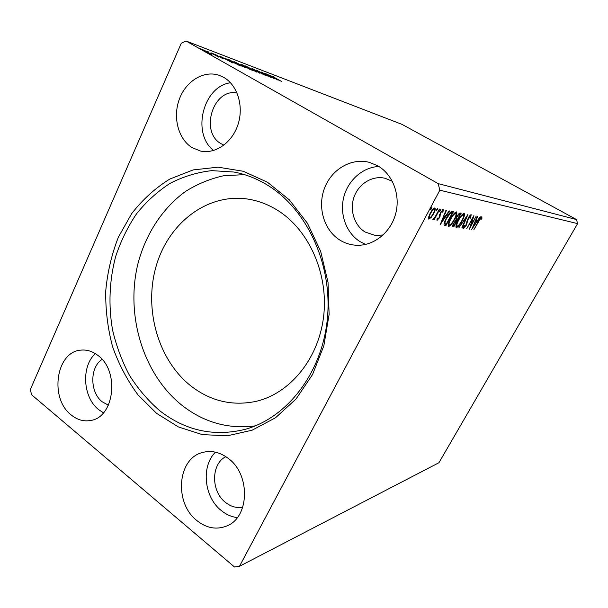 <?xml version="1.0" encoding="UTF-8"?>
<svg xmlns="http://www.w3.org/2000/svg" width="608" height="608" viewBox="0 0 608 608"><rect width="100%" height="100%" fill="white"/><g stroke="black" fill="none" stroke-linecap="round" stroke-linejoin="round"><path stroke-width="0.91" d="M102.106 359.412C89.657 367.133 89.748 392.365 102.235 401.804L108.406 405.179M242.782 507.178C236.664 508.296 230.888 506.692 225.439 502.375C210.809 491.272 211.037 463.805 225.857 456.661M392.365 181.336L385.138 178.288C372.605 175.248 358.925 183.532 354.19 196.627C349.357 209.692 354.152 225.34 365.15 232.036L375.364 235.478L383.154 234.969M223.919 145.152L221.114 143.731C199.561 132.118 213.081 87.985 237.044 92.978M223.79 77.414C237.508 85.143 243.983 106.233 238.04 124.427C232.226 142.682 215.414 154.318 200.572 151.058L192.037 147.592C178.22 139.019 172.588 117.245 179.352 99.165C185.949 81.016 203.954 69.943 219.321 75.369L223.79 77.414M339.826 240.061C344.66 243.056 349.889 244.773 355.528 245.206C372.628 246.536 390.1 233.449 395.436 214.586C400.877 195.768 393.049 174.481 377.728 165.802L369.504 162.397C351.378 157.502 331.421 169.396 324.429 188.396C317.285 207.343 324.003 230.212 339.826 240.061M378.868 166.486C362.596 167.177 347.806 180.47 343.687 197.486C339.515 214.487 346.385 233.168 360.156 241.695L365.621 244.431M228.365 458.47C250.709 474.574 249.546 517.552 226.64 526.026C216.349 530.039 206.378 528.185 196.734 520.463C173.934 502.755 177.414 458.645 202.304 452.542C211.219 450.11 219.914 452.086 228.365 458.47M237.302 517.606C231.526 516.906 226.168 514.543 221.236 510.515C203.992 497.063 200.974 466.1 215.475 452.17M71.083 414.861C77.186 419.862 83.722 421.732 90.691 420.47C114.448 417.339 119.822 370.933 97.964 355.46C92.636 351.348 87.012 349.57 81.084 350.117C56.156 351.333 49.164 398.118 71.083 414.861M95.327 353.613C81.039 366.426 82.863 397.45 98.633 409.625L103.459 412.809M267.512 182.271L289.347 199.872L307.45 223.28L320.644 251.279L328.031 282.287L329.118 314.45L323.828 345.823L312.558 374.536L296.081 398.947L275.5 417.787L252.1 430.213L227.232 435.814L202.236 434.598L178.334 426.907L156.621 413.379L137.97 394.835C127.262 380.334 118.796 364.276 112.571 346.666C107.753 328.502 105.473 309.958 105.731 291.027C107.464 272.224 111.69 254.235 118.423 237.067L131.7 213.59C142.622 199.568 155.321 188.054 169.807 179.056L193.154 169.913L218.052 167.17L243.284 171.266L267.512 182.271M159.57 410.605C185.334 430.684 213.788 436.947 244.94 429.392C286.854 418.084 321.959 373.335 327.332 319.124C332.804 264.959 307.253 209.479 267.786 185.311C256.964 178.653 245.67 174.222 233.92 172.034L211.766 170.635C197.121 172.315 183.198 176.563 170.004 183.396C157.449 191.55 146.3 201.681 136.557 213.788C127.771 226.807 120.81 241.034 115.68 256.47C109.364 280.159 108.292 305.3 112.518 329.756C116.265 345.83 121.896 360.992 129.42 375.242C137.94 388.74 147.995 400.528 159.57 410.605M191.847 386.703C211.227 401.25 232.499 406.159 255.656 401.447C289.621 393.817 318.47 359.275 323.585 316.76C328.791 274.284 309.168 230.029 277.704 210.398C267.946 204.303 257.701 200.488 246.977 198.953C206.173 193.298 167.724 224.048 155.846 267.224C143.769 310.369 158.604 361.167 191.847 386.703M244.545 174.656L223.858 175.697C210.353 178.676 197.638 183.874 185.729 191.3C162.845 207.792 146.095 233.426 138.16 262.816C125.05 314.754 142.971 374.68 182.56 405.779C204.379 422.606 228.631 429.301 255.307 425.866M476.239 216.045L469.46 229.132L472.431 219.017L466.708 228.73L473.898 215.604L470.919 225.75L476.239 216.045M467.917 214.472L462.217 228.076L461.799 228.015L466.116 217.702L458.956 227.605L467.917 214.472M461.191 213.195L453.773 226.852L452.846 226.685C452.36 226.237 452.641 225.059 453.674 223.174L455.742 220.339L456.828 216.684C458.067 214.411 459.184 213.188 460.165 212.998L461.191 213.195M452.185 211.485L453.431 211.721L445.877 225.697L444.022 224.884C443.984 223.174 444.775 220.871 446.401 217.991C448.537 213.902 450.467 211.736 452.185 211.485M431.072 217.58L428.731 219.116L428.579 217.185L430.183 213.264C431.817 210.186 433.367 208.43 434.842 207.989L434.986 208.035C435.564 209.076 435.085 211.014 433.55 213.849L431.072 217.58L430.586 217.292M439.842 209.144L434.142 219.784L433.694 219.716L434.53 218.15L432.782 219.762L435.45 216.296L439.402 209.061L439.842 209.144M437.137 220.453L437.084 218.819L437.828 217.96L437.798 219.161L438.984 217.808L440.504 212.443L443.156 209.585L443.194 211.151L442.426 212.086L442.419 210.862L440.975 212.466L439.447 217.831L437 220.377M478.861 221.297L473.822 229.771L478.587 221.107C479.727 218.751 480.829 217.299 481.886 216.752L481.924 218.394L481.202 219.344L481.164 218.074L478.572 221.13M439.835 190.19L239.491 566.284L234.528 567.006L31.472 394.645L30.4 389.378L181.283 43.221L186.002 40.994L438.17 183.616L439.835 190.19L577.6 223.615L438.953 462.711L239.491 566.284M440.146 224.861L445.953 210.307L446.416 210.391L444.524 215.08L446.082 215.354L449.099 210.9L449.555 210.991L440.086 224.831M440.694 210.436L439.66 211.576L440.975 209.16L440.694 210.436L440.078 210.087M431.574 208.742L430.502 209.904L431.855 207.419L431.574 208.742L430.935 208.362M437.281 209.806L436.232 210.946L437.562 208.506L437.281 209.806L436.658 209.441M454.579 219.488C452.489 223.402 450.498 225.735 448.613 226.48L448.43 226.419C447.746 225.112 448.43 222.596 450.467 218.872C452.603 214.882 454.602 212.564 456.471 211.903L456.616 211.956C457.277 213.302 456.6 215.81 454.579 219.488L454.244 219.29M462.194 220.757C460.134 224.588 458.204 226.868 456.388 227.605L456.213 227.552C455.574 226.275 456.251 223.82 458.265 220.172C460.355 216.281 462.3 214.008 464.094 213.362L464.238 213.408C464.854 214.715 464.17 217.17 462.194 220.757L461.867 220.575M471.177 214.708L470.676 217.808L470.007 218.432L470.463 216.083L468.555 218.211L466.1 225.69L463.547 228.638L463.82 226.26L464.558 225.492L464.292 227.286L465.698 225.69L468.19 218.128C469.292 216.129 470.288 214.996 471.177 214.708M471.747 229.467L477.31 216.25L477.698 216.319L475.882 220.575L477.174 220.803L480.305 216.813L471.694 229.436M208.802 52.068L207.229 51.323L208.749 52.189M213.742 53.96L212.192 53.215L213.689 54.074M233.008 63.08L219.853 56.156L224.709 58.619L226.959 59.478L225.112 58.17L233.008 63.08M242.987 65.915L245.571 67.891L233.958 61.568L242.949 65.998M278.19 80.203L266.038 73.819L272.376 76.798L270.492 75.521L278.19 80.203M256.401 70.087L267.208 76.061L256.325 70.262M254.03 70.118L256.652 72.086L245.237 65.877L253.992 70.201M200.556 48.921L198.96 48.154L200.503 49.043M186.002 40.994L402.032 124.389L576.513 219.564L438.17 183.616M242.182 64.699L252.396 70.429L242.106 64.858M252.107 68.491L264.472 75.004L254.486 69.829L259.798 73.234L252.1 68.506M275.158 77.885L281.702 81.533L274.542 77.634L272.004 76.084L274.725 77.3L273.19 76.699L275.12 77.953M264.442 73.211L274.892 78.956L264.024 73.492L270.932 77.452L260.961 71.881L271.822 77.33L264.442 73.211M228.965 59.645L241.14 66.158L230.994 61.332L227.886 59.303L228.965 59.645L228.783 60.032M223.227 58.87L215.012 54.31L223.227 58.87M210.968 52.759L218.705 57.122L210.923 52.858M211.972 54.355L208.445 53.018L202.768 49.651L211.888 54.553M576.513 219.564L577.6 223.615M213.583 150.488C191.444 133.6 202.905 86.328 230.508 82.772M250.177 69.396L246.605 67.473L250.116 69.517M246.141 67.078L241.338 64.6L246.027 67.328M248.991 68.21L256.074 71.63L246.977 66.667L248.953 68.294M271.708 76.722L275.758 78.858L271.677 76.79M237.743 63.924L245.009 67.435L235.76 62.381L237.705 64.007M239.476 65.337L229.193 59.987L239.408 65.497M226.039 59.326L230.424 61.628L226.009 59.402M205.679 51.444L210.976 53.998L204.387 50.396L205.633 51.536M481.414 216.919L481.224 217.998L481.924 218.394M481.224 217.998L480.616 217.755L481.202 218.082M444.114 214.844L444.524 215.08M445.603 215.27L444.737 216.554M443.513 216.342L443.916 216.57L441.948 221.441L445.117 216.775L443.566 216.205M441.545 221.206L441.948 221.441M445.117 216.775L443.916 216.57M442.609 209.699L442.434 210.71L443.194 211.151M440.108 213.241L440.534 213.492M439.728 214.259L440.42 214.662M439.645 214.578L439.546 215.27M439.531 215.817L440.177 216.19M437.616 219.055L436.916 219.792M429.643 217.839L428.442 218.682M434.5 208.012L434.37 209.486M433.17 213.621L433.55 213.849M428.572 217.208L429.385 217.725M430.646 213.332C429.484 215.483 429.096 216.972 429.491 217.808L429.582 217.839C430.73 217.398 431.9 216.038 433.101 213.758C434.256 211.637 434.636 210.17 434.234 209.357L434.135 209.319C433.018 209.699 431.855 211.037 430.646 213.332L430.266 213.112M433.36 208.871L434.135 209.319M452.542 211.554L451.843 212.853M445.755 224.132L445.14 225.264L445.877 225.697M445.14 225.264L444.121 225.112M444.197 223.083L445.2 223.896M444.22 223.159L446.234 224.208L452.238 213.089L450.042 212.595M446.47 217.862L446.819 218.059C445.489 220.423 444.866 222.27 444.965 223.592M449.859 212.792L450.498 213.157L446.819 218.059M452.238 213.089L450.498 213.157M449.631 225.036L448.126 226.039M456.175 211.911L456.061 213.689M455.217 213.051L454.655 212.937M448.256 224.2L448.628 224.633M450.878 218.941C449.236 221.943 448.689 223.98 449.251 225.028L449.365 225.059C450.885 224.458 452.489 222.581 454.176 219.42C455.787 216.486 456.342 214.472 455.833 213.378L455.711 213.332C454.206 213.856 452.595 215.726 450.878 218.941L450.543 218.743M454.966 212.906L455.711 213.332M460.317 213.028L459.633 214.297M456.798 219.518L456.106 220.788M453.652 225.317L453.051 226.427L453.773 226.852M453.051 226.427L452.58 226.358M455.84 218.964L456.6 219.412M455.856 218.926L457.269 219.617L460.036 214.525L458.637 214.001M453.758 223.022L453.614 225.302L452.99 224.907M453.614 225.302L454.138 225.393L456.509 221.023L455.506 220.56M455.574 220.567L456.304 220.985C455.711 220.879 454.974 221.624 454.092 223.212M456.897 216.562L456.524 219.313M458.85 214.024L459.58 214.442C458.964 214.305 458.181 215.072 457.231 216.752M460.036 214.525L459.58 214.442M457.345 226.199L455.924 227.164M463.798 213.37L463.668 215.057M462.855 214.472L462.361 214.35M458.652 220.24C457.034 223.182 456.494 225.165 457.018 226.184L457.117 226.214C458.584 225.621 460.15 223.782 461.806 220.704C463.387 217.831 463.942 215.855 463.463 214.791L463.349 214.753C461.905 215.27 460.34 217.102 458.652 220.24L458.326 220.05M462.627 214.343L463.349 214.753M470.714 214.852L470.448 216.068M466.518 223.372L467.005 223.653M464.14 227.202L463.334 228.023M470.478 225.5L470.919 225.75M476.695 220.719L475.912 221.882M474.97 221.738L473.427 226.351L476.3 222.102L475.03 221.601M476.3 222.102L475.304 221.928M444.311 225.142L445.056 225.576M451.052 212.572L451.797 213.005M452.633 226.503L453.044 226.738M466.883 221.449L467.43 221.76M429.491 217.808L428.716 217.352M434.234 209.357L433.451 208.901M449.251 225.028L448.514 224.603M455.833 213.378L455.088 212.952M457.018 226.184L456.296 225.766M463.463 214.791L462.741 214.381"/></g></svg>
